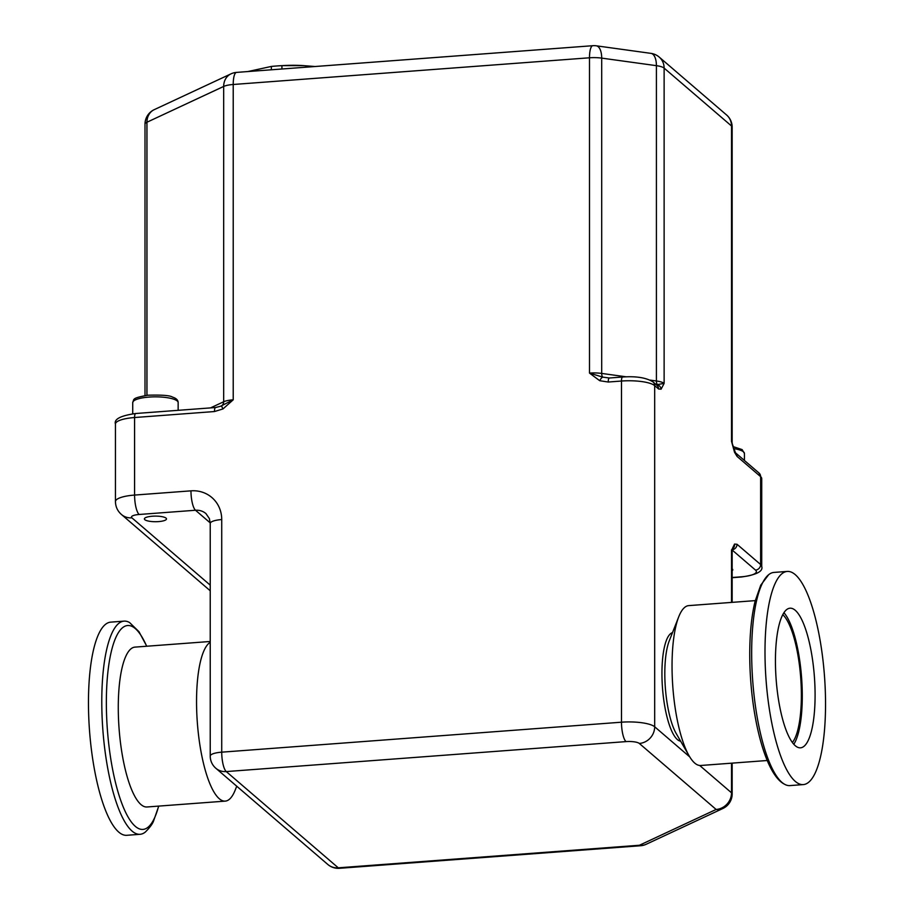 <?xml version="1.0" encoding="UTF-8"?>
<svg xmlns="http://www.w3.org/2000/svg" width="914" height="914" viewBox="0 0 914 914"><rect width="100%" height="100%" fill="white"/><g stroke="black" fill="none" stroke-linecap="round" stroke-linejoin="round"><path stroke-width="1.37" d="M146.948 395.305L146.948 122.236L223.667 86.442A16.029 4.067 0 0 1 233.219 84.488A16.029 4.387 -94.3 0 1 236.555 72.4A16.029 16.029 0 0 0 230.979 73.863A16.029 13.619 65 0 0 223.667 86.442L223.667 401.76A16.029 4.067 180 0 1 233.219 399.806L221.725 405.679A5.347 0.685 59.4 0 0 222.959 408.946L233.219 399.806L233.219 84.488L589.496 57.788A16.029 4.067 0 0 1 601.698 58.119A16.029 7.415 -82.1 0 0 596.225 45.803A16.029 16.029 0 0 0 592.832 45.7A16.029 4.387 85.7 0 0 589.496 57.788L589.496 373.095L599.744 380.715A5.347 1.919 -66.2 0 1 602.749 377.128L589.496 373.095A16.029 4.067 180 0 1 601.698 373.426L601.698 58.119L656.412 65.671L656.412 380.978L650.094 380.11M650.951 53.366A16.029 7.415 97.9 0 1 656.412 65.671A16.029 4.067 0 0 1 664.124 68.093A16.029 14.875 -49.3 0 0 659.2 57.079A16.029 16.029 0 0 0 650.951 53.366L596.225 45.803M146.948 122.236A16.029 13.619 -115 0 1 154.26 109.646A16.029 16.029 0 0 0 145.006 124.178A16.029 4.067 0 0 1 146.948 122.236M210.517 407.895L223.667 401.76A5.347 4.536 65 0 1 221.725 405.679L220.697 406.204M214.47 411.54A5.347 1.462 -94.3 0 1 215.59 407.518L135.706 413.505C120.614 415.664 113.862 419.172 115.438 424.039A26.723 6.786 0 0 1 134.587 417.527L214.47 411.54L222.959 408.946M734.536 452.281L737.038 456.394A5.347 4.958 130.7 0 0 735.439 452.761L731.508 441.302L734.536 452.281A5.347 3.793 -21 0 0 734.399 450.751L734.399 450.751A5.347 3.793 -21 0 0 734.388 450.728M680.633 741.185A54.509 14.932 -94.3 0 1 661.942 673.584A54.509 14.932 -94.3 0 1 672.498 632.637M732.274 443.381L732.16 442.456A16.029 4.067 180 0 0 731.508 441.302L731.508 125.983A16.029 4.067 0 0 1 732.16 127.137A16.029 16.029 0 0 0 726.584 114.981A16.029 14.875 130.7 0 1 731.508 125.983L664.124 68.093L664.124 383.4A16.029 4.067 180 0 0 656.412 380.978A5.347 2.468 97.9 0 0 657.474 384.68A5.347 5.027 48.5 0 1 661.096 389.181L664.124 383.4L656.309 384.771M599.744 380.715L608.233 382.029A5.347 1.462 85.7 0 1 609.352 378.008L602.749 377.128A5.347 2.468 97.9 0 1 601.698 373.426L626.25 376.819M658.594 388.987A5.347 4.958 -49.3 0 0 656.949 385.32L653.042 381.949A5.347 4.958 130.7 0 1 654.675 385.628L658.594 388.987L661.096 389.181M158.568 521.597A11.048 2.799 0 0 1 144.389 518.912A11.048 2.799 0 0 1 155.437 516.113A11.048 2.799 0 0 1 166.485 518.912A11.048 2.799 0 0 1 158.568 521.597M646.187 844.273A16.029 13.619 -115 0 1 639.412 845.256L338.271 867.82L226.261 771.576L626.021 741.608A10.682 2.708 0 0 1 639.309 743.448L716.13 809.461A16.029 13.619 65 0 0 722.905 808.479L646.187 844.273A16.029 16.029 0 0 1 640.611 845.736L339.46 868.3A16.029 4.387 -94.3 0 1 338.271 867.82A16.029 14.875 130.7 0 1 327.818 864.473L215.807 768.228A16.029 14.875 -49.3 0 0 226.261 771.576A16.029 4.387 -94.3 0 1 221.725 752.165L221.725 519.552A32.059 29.739 -49.3 0 0 190.969 490.841L134.587 495.068A26.723 6.786 180 0 0 115.438 501.569L115.438 424.039M733.074 548.343A5.347 5.027 -131.5 0 0 734.536 544.081L732.16 549.028M732.16 568.885A11.048 2.799 0 0 1 732.777 569.799A11.048 2.799 0 0 1 732.16 570.724M737.038 456.394L760.631 476.674L760.631 564.544L737.038 544.276A5.347 4.958 130.7 0 1 732.365 549.771M767.234 760.505L700.73 765.486A80.158 21.959 -94.3 0 1 689.145 755.889L676.223 733.554A53.435 14.635 -94.3 0 1 664.809 673.652A53.435 14.635 -94.3 0 1 669.265 640.84L678.725 616.824A80.158 21.959 -94.3 0 1 688.756 605.616L755.25 600.624M689.145 755.889A80.158 21.959 -94.3 0 1 672.041 666.043A80.158 21.959 -94.3 0 1 678.725 616.824M803.257 784.6L789.924 785.594A106.881 29.282 -94.3 0 1 784.406 784.166A106.881 29.282 -94.3 0 1 751.662 652.996A106.881 29.282 -94.3 0 1 768.697 574.666A106.881 29.282 -94.3 0 1 773.952 572.427L787.274 571.433A106.881 29.282 -94.3 0 1 824.462 675.823A106.881 29.282 -94.3 0 1 803.257 784.6A106.881 29.282 -94.3 0 1 764.995 652.002A106.881 29.282 -94.3 0 1 787.274 571.433M775.438 660.971A70.012 19.183 -94.3 0 1 790.027 608.198A70.012 19.183 -94.3 0 1 814.385 676.577A70.012 19.183 -94.3 0 1 800.493 747.823A70.012 19.183 -94.3 0 1 775.438 660.971M793.786 744.27A70.012 19.183 85.7 0 0 801.578 677.537A70.012 19.183 85.7 0 0 783.926 612.711M792.369 742.522A66.802 18.303 85.7 0 0 800.698 677.605A66.802 18.303 85.7 0 0 782.784 614.665M210.231 642.279A80.158 21.959 85.7 0 0 197.835 728.492A80.158 21.959 85.7 0 0 225.244 801.121A80.158 21.959 85.7 0 0 234.075 792.667A80.158 21.959 85.7 0 0 235.275 789.902L236.737 786.2M210.231 641.479L134.986 647.112A80.158 21.959 85.7 0 0 119.083 728.687A80.158 21.959 85.7 0 0 146.971 806.982L225.244 801.121M146.766 646.232L138.962 631.677L129.594 622.56A106.881 29.282 85.7 0 0 124.076 621.132A106.881 29.282 85.7 0 0 102.859 729.909A106.881 29.282 85.7 0 0 140.048 834.299A106.881 29.282 85.7 0 0 145.303 832.071C149.839 827.581 152.604 823.834 153.621 820.818L158.75 806.102M124.076 621.132L110.743 622.137A106.881 29.282 85.7 0 0 89.538 730.903A106.881 29.282 85.7 0 0 126.726 835.305L140.048 834.299M247.854 71.555L271.355 66.436A58.782 14.921 0 0 1 281.284 65.682L284.54 65.511A42.752 10.854 0 0 1 301.894 65.511L315.09 66.516M281.284 65.682A58.782 14.921 0 0 1 281.923 65.648L304.076 65.625M281.923 69.007L281.923 65.648M271.355 66.436L271.355 69.795M210.231 585.143L131.913 517.85A10.682 2.708 0 0 1 139.134 514.479A16.029 4.387 85.7 0 1 134.587 495.068L134.587 417.527A5.347 1.462 -94.3 0 1 135.706 413.505M609.352 378.008L622.605 377.014A5.347 1.462 85.7 0 0 621.486 381.035A26.723 6.786 0 0 1 654.675 385.628L654.675 726.779A26.723 6.786 180 0 0 621.486 722.197L621.486 381.035L608.233 382.029M626.021 741.608A16.029 4.387 -94.3 0 1 621.486 722.197L221.725 752.165A16.029 4.067 180 0 0 210.231 756.061A16.029 16.029 0 0 0 215.807 768.228M731.508 763.179L731.508 792.804L699.701 765.475M689.784 756.941L654.675 726.779A16.029 14.875 -49.3 0 1 639.309 743.448M732.948 548.457L732.16 551.005A16.029 4.067 0 0 0 731.508 549.851L731.508 602.406M737.038 544.276L734.536 544.081M735.404 452.727L758.986 472.995A5.347 4.958 -49.3 0 1 760.631 476.674A26.723 6.786 0 0 1 761.728 478.593L761.728 566.463A26.723 6.786 180 0 0 760.631 564.544A5.347 4.958 -49.3 0 1 755.512 570.096A21.376 5.427 0 0 1 741.06 576.837L732.16 577.499M139.134 514.479L195.505 510.252L210.22 522.888M722.905 808.479A16.029 16.029 0 0 0 732.16 793.958A16.029 4.067 180 0 0 731.508 792.804A16.029 14.875 130.7 0 1 716.13 809.461L639.412 845.256A16.029 4.387 85.7 0 0 640.611 845.736M190.969 490.841A16.029 4.387 -94.3 0 0 195.505 510.252A16.029 14.875 130.7 0 1 205.958 513.599L209.397 518.615L210.231 523.459L210.231 756.061M210.231 590.775L121.459 514.502A16.029 14.875 -49.3 0 0 131.913 517.85M221.725 519.552A16.029 4.067 180 0 0 210.231 523.459M732.263 550.125L755.512 570.096M741.06 576.837A5.347 1.462 85.7 0 0 741.46 576.997C756.552 574.837 763.304 571.33 761.728 566.463M776.306 775.746A102.231 28.003 -94.3 0 1 749.743 654.378M146.651 646.244A102.231 28.003 85.7 0 0 110.697 654.23A102.231 28.003 85.7 0 0 116.489 786.463A102.231 28.003 85.7 0 0 154.203 818.636A102.231 28.003 85.7 0 0 158.625 806.114M733.668 448.591A22.713 5.758 0 0 1 744.442 453.493L744.442 460.496M132.724 413.779L132.724 402.606A22.713 5.758 0 0 1 155.437 396.847A22.713 5.758 0 0 1 178.15 402.606L178.15 410.317M732.16 442.456L732.16 127.137M726.584 114.981L659.2 57.079M145.006 395.568L145.006 124.178M230.979 73.863L154.26 109.646M592.832 45.7L236.555 72.4M220.708 406.204L215.59 407.518M758.986 472.995L761.728 478.593M622.605 377.014C636.178 376.042 646.324 377.688 653.042 381.949M121.459 514.502C117.586 511.109 115.575 506.802 115.438 501.569M327.818 864.473A16.029 16.029 0 0 0 339.46 868.3M732.16 551.005L732.16 602.36M732.16 763.133L732.16 793.958M732.16 577.694L741.46 576.997M672.098 633.653L670.453 633.779M680.085 740.237L678.439 740.363M784.406 784.166C764.39 774.067 749.731 711.8 749.731 654.321C749.754 633.585 751.537 615.922 755.078 601.321L760.745 585.177L768.697 574.666M733.085 446.592L742.145 449.608L744.442 453.493M132.724 402.606C134.369 399.178 131.102 398.218 147.862 395.214C161.778 394.814 169.97 395.431 172.438 397.064C176.219 398.264 178.127 400.103 178.15 402.606"/></g></svg>
